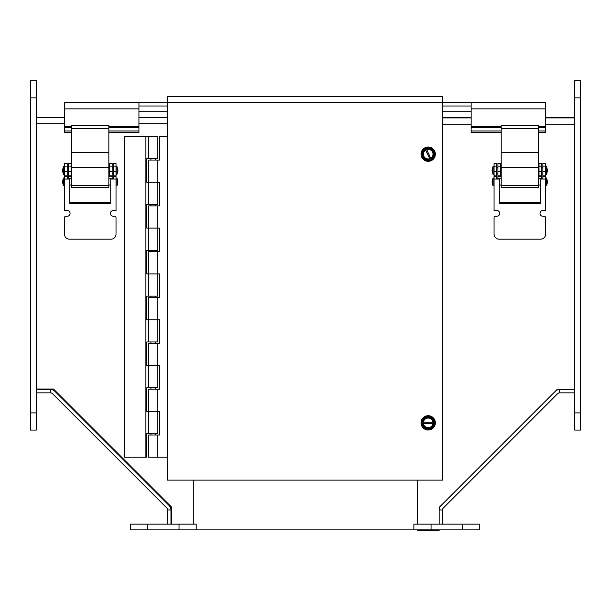 <?xml version="1.0" encoding="UTF-8"?>
<svg xmlns="http://www.w3.org/2000/svg" width="611" height="611" viewBox="0 0 611 611"><rect width="100%" height="100%" fill="white"/><g stroke="black" fill="none" stroke-linecap="round" stroke-linejoin="round"><path stroke-width="0.92" d="M574.722 117.457L545.615 117.457M471.15 117.457L442.517 117.457M439.569 507.008L439.569 507.741M413.876 529.874L479.742 529.874L479.742 524.146L413.876 524.146L413.876 529.874L130.342 529.874L130.342 524.146L196.207 524.146L196.207 529.874M171.408 524.146L171.408 506.962L53.463 389.008L36.278 389.008M555.705 390.872A6.255 6.255 0 0 1 559.661 389.459L559.661 392.85A2.864 2.864 0 0 0 557.637 393.69L443.395 507.932A2.864 2.864 0 0 0 442.555 509.956L439.164 509.956A6.255 6.255 0 0 1 440.577 506M442.555 524.146L442.555 509.956M559.661 392.85L574.722 392.85M50.469 389.459A6.255 6.255 0 0 1 54.891 391.292L169.132 505.534A6.255 6.255 0 0 1 170.965 509.956L167.574 509.956A2.864 2.864 0 0 0 166.734 507.932L52.493 393.69A2.864 2.864 0 0 0 50.469 392.85L50.469 389.459L36.278 389.459M170.965 524.146L170.965 509.956M167.574 509.956L167.574 524.146M36.278 392.85L50.469 392.85M501.211 132.686L471.15 132.686L471.15 130.975L501.211 130.975M538.444 127.791L545.615 127.791L545.615 132.686L538.444 132.686M471.15 108.865L471.15 102.61L545.615 102.61L545.615 108.865L471.15 108.865L471.15 127.791L501.211 127.791M545.615 127.791L545.615 108.865M471.15 127.791L471.15 130.975M538.444 130.975L545.615 130.975M71.617 132.686L64.468 132.686L64.468 130.975L71.617 130.975M108.85 127.791L138.934 127.791L138.934 132.686L108.85 132.686M442.517 106.001L471.15 106.001L471.142 102.61L442.517 102.61L442.517 480.131L167.574 480.131L167.574 102.61L138.941 102.61L138.934 108.865L64.468 108.865L64.468 127.791L71.617 127.791M138.934 127.791L138.934 108.865M64.468 127.791L64.468 130.975M108.85 130.975L138.934 130.975M167.574 106.001L138.934 106.001L138.941 102.61L64.468 102.61L64.468 108.865M113.272 179.038L113.272 163.282L116.021 163.282L116.021 210.535L113.272 210.535A2.864 2.864 0 0 0 110.408 213.399A2.864 2.864 0 0 0 113.272 216.263L114.585 216.263A1.428 1.428 0 0 1 116.021 217.699L116.021 234.166A5.01 5.01 0 0 1 111.011 239.176L69.478 239.176A5.01 5.01 0 0 1 64.468 234.166L64.468 217.699A1.428 1.428 0 0 1 65.896 216.263L67.218 216.263A2.864 2.864 0 0 0 70.082 213.399A2.864 2.864 0 0 0 67.218 210.535L64.468 210.535L64.468 163.282L67.218 163.282L67.218 179.038M116.021 179.038L110.759 179.038L110.759 203.379L69.723 203.379L69.723 179.038L64.468 179.038M71.617 128.6L71.617 125.308L108.85 125.308L108.85 187.63L71.617 187.63L71.617 128.6L108.85 128.6M109.422 176.594L112.172 176.816L109.422 176.594L109.422 163.282L112.172 163.282L112.172 176.594M68.317 163.282L71.067 163.282L71.067 176.816L68.317 176.816L68.317 163.282M109.422 163.282L108.85 163.282M71.617 163.282L71.067 163.282M68.317 176.816L68.317 178.786M110.759 202.592L69.723 202.592M112.172 178.786L112.172 176.816M63.407 185.767L64.376 185.767L64.376 178.03L63.407 178.03L62.444 181.902L63.407 185.767L63.407 178.03M116.984 178.03L116.984 185.767L117.954 181.902L116.984 178.03L116.021 178.03M63.407 166.582L62.444 170.446L63.407 174.311L63.407 166.582L64.376 166.574L64.376 174.311L63.407 174.303M116.984 166.582L116.984 174.311L117.954 170.446L116.984 166.574L116.021 166.574M542.866 179.038L542.866 163.282L545.615 163.282L545.615 210.535L542.866 210.535A2.864 2.864 0 0 0 540.002 213.399A2.864 2.864 0 0 0 542.866 216.263L544.187 216.263A1.428 1.428 0 0 1 545.615 217.699L545.615 234.166A5.01 5.01 0 0 1 540.605 239.176L499.08 239.176A5.01 5.01 0 0 1 494.062 234.166L494.062 217.699A1.428 1.428 0 0 1 495.498 216.263L496.812 216.263A2.864 2.864 0 0 0 499.676 213.399A2.864 2.864 0 0 0 496.812 210.535L494.062 210.535L494.062 163.282L496.812 163.282L496.812 179.038M545.615 179.038L540.361 179.038L540.361 203.379L499.324 203.379L499.324 179.038L494.062 179.038M501.211 128.6L501.211 125.308L538.444 125.308L538.444 187.63L501.211 187.63L501.211 128.6L538.444 128.6M539.017 176.594L541.766 176.816L539.017 176.594L539.017 163.282L541.766 163.282L541.766 176.594M497.912 163.282L500.661 163.282L500.661 176.816L497.912 176.816L497.912 163.282M539.017 163.282L538.444 163.282M501.211 163.282L500.661 163.282M497.912 176.816L497.912 178.786M540.361 202.592L499.324 202.592M541.766 178.786L541.766 176.816M493.008 185.767L493.971 185.767L493.971 178.03L493.008 178.03L492.038 181.902L493.008 185.767L493.008 178.03M546.585 178.03L546.585 185.767L547.548 181.902L546.585 178.03L545.615 178.03M493.008 166.582L492.038 170.446L493.008 174.311L493.008 166.582L493.971 166.574L493.971 174.311L493.008 174.303M546.585 166.582L546.585 174.311L547.548 170.446L546.585 166.574L545.615 166.574M471.15 111.729L442.517 111.729M167.574 111.729L138.934 111.729M36.278 412.899L36.278 80.675L30.55 80.675L30.55 430.083L36.278 430.083L36.278 412.899L30.55 412.899M574.722 97.859L574.722 430.083L580.45 430.083L580.45 80.675L574.722 80.675L574.722 97.859L580.45 97.859M36.278 117.457L64.468 117.457M138.934 117.457L167.574 117.457M171.408 506.962L53.463 389.008M193.313 480.131L193.313 524.146M442.517 117.908L471.15 117.908M545.615 117.908L574.722 117.908M439.164 529.874L439.164 530.325L417.26 530.325L417.26 529.874M417.26 524.146L417.26 480.131M574.722 389.459L557.117 389.459L439.164 507.413L439.164 524.146M167.574 96.355L442.517 96.355L442.517 102.61L167.574 102.61L167.574 96.355M167.574 136.452L159.639 136.452L159.639 160.051L157.806 160.051L157.806 182.277L148.641 182.277L159.639 182.277L159.639 205.876L157.806 205.876L157.806 228.102L148.641 228.102L159.639 228.102L159.639 251.701L157.806 251.701L157.806 273.927L148.641 273.927L159.639 273.927L159.639 297.526L157.806 297.526L157.806 319.752L148.641 319.752L159.639 319.752L159.639 343.344L157.806 343.344L157.806 365.569L148.641 365.569L159.639 365.569L159.639 389.169L157.806 389.169L157.806 411.394L148.641 411.394L159.639 411.394L159.639 434.994L148.641 434.994L148.641 457.219L167.574 457.219M157.806 389.169L148.641 389.169L148.641 411.394L146.808 411.394L146.808 387.794L157.806 387.794L157.806 365.569M157.806 343.344L148.641 343.344L148.641 365.569L146.808 365.569L146.808 341.969L157.806 341.969L157.806 319.752M157.806 297.526L148.641 297.526L148.641 319.752L146.808 319.752L146.808 296.152L157.806 296.152L157.806 273.927M157.806 251.701L148.641 251.701L148.641 273.927L146.808 273.927L146.808 250.327L157.806 250.327L157.806 228.102M157.806 205.876L148.641 205.876L148.641 228.102L146.808 228.102L146.808 204.502L157.806 204.502L157.806 182.277M157.806 160.051L148.641 160.051L148.641 182.277L146.808 182.277L146.808 158.677L157.806 158.677L157.806 136.452L124.354 136.452L124.354 457.219L146.808 457.219L146.808 433.619L157.806 433.619L157.806 411.394M145.892 457.219L145.892 136.452M426.402 148.962L431.366 159.616L430.327 160.097L429.984 159.364A5.499 5.499 0 0 1 425.363 149.451L425.019 148.71L426.058 148.229L426.699 149.588A4.812 4.812 0 0 1 430.732 158.249L431.022 158.875A5.499 5.499 0 0 0 426.402 148.962M429.693 158.738L425.661 150.077A4.812 4.812 0 0 0 429.693 158.738M426.058 148.229L431.992 148.748L434.78 154.743L431.366 159.616M430.327 160.097L424.401 159.578L421.605 153.582L425.019 148.71M435.322 154.789A7.156 7.156 0 0 1 427.563 161.296A7.156 7.156 0 0 1 421.063 153.537A7.156 7.156 0 0 1 428.823 147.03A7.156 7.156 0 0 1 435.322 154.789M430.984 160.158A6.614 6.614 0 0 0 431.992 148.748A6.614 6.614 0 0 0 421.605 153.582A6.614 6.614 0 0 0 430.984 160.158M422.728 422.277L434.474 422.277L434.474 423.423L433.665 423.423A5.499 5.499 0 0 1 422.728 423.423L421.911 423.423L421.911 422.277L423.415 422.277A4.812 4.812 0 0 1 432.97 422.277L433.665 422.277A5.499 5.499 0 0 0 422.728 422.277M432.97 423.423L423.415 423.423A4.812 4.812 0 0 0 432.97 423.423M421.911 422.277L424.889 417.122L431.503 417.122L434.474 422.277M434.474 423.423L431.503 428.578L424.889 428.578L421.911 423.423M431.771 416.649A7.156 7.156 0 0 1 434.398 426.432A7.156 7.156 0 0 1 424.614 429.052A7.156 7.156 0 0 1 421.995 419.268A7.156 7.156 0 0 1 431.771 416.649M434.811 422.85A6.614 6.614 0 0 0 424.889 417.122A6.614 6.614 0 0 0 424.889 428.578A6.614 6.614 0 0 0 434.811 422.85M471.15 132.304L501.211 132.304M538.444 132.304L545.615 132.304M471.15 126.431L501.211 126.431M538.444 126.431L545.615 126.431M64.468 132.304L71.617 132.304M108.85 132.304L138.934 132.304M64.468 126.431L71.617 126.431M108.85 126.431L138.934 126.431M64.468 166.146L67.218 166.146M67.218 175.823L64.468 175.823M64.468 171.775L67.218 171.775M67.218 176.594L64.468 176.594M116.021 175.823L113.272 175.823M113.272 171.775L116.021 171.775M113.272 166.146L116.021 166.146M116.021 176.594L113.272 176.594M108.85 152.498L71.617 152.498M108.85 167.246L71.617 167.246M108.85 185.416L71.617 185.416M109.422 166.146L112.172 166.146M112.172 175.823L109.422 175.823M109.422 171.775L112.172 171.775M71.067 176.594L68.317 176.594M68.317 166.146L71.067 166.146M71.067 175.823L68.317 175.823M68.317 171.775L71.067 171.775M494.062 166.146L496.812 166.146M496.812 175.823L494.062 175.823M494.062 171.775L496.812 171.775M496.812 176.594L494.062 176.594M545.615 175.823L542.866 175.823M542.866 171.775L545.615 171.775M542.866 166.146L545.615 166.146M545.615 176.594L542.866 176.594M538.444 152.498L501.211 152.498M538.444 167.246L501.211 167.246M538.444 185.416L501.211 185.416M539.017 166.146L541.766 166.146M541.766 175.823L539.017 175.823M539.017 171.775L541.766 171.775M500.661 176.594L497.912 176.594M497.912 166.146L500.661 166.146M500.661 175.823L497.912 175.823M497.912 171.775L500.661 171.775M36.278 97.859L30.55 97.859M431.06 524.146L431.06 529.874M462.565 524.146L462.565 529.874M147.526 524.146L147.526 529.874M179.031 524.146L179.031 529.874M574.722 412.899L580.45 412.899M167.574 123.712L138.934 123.712M64.468 123.712L36.278 123.712M574.722 124.163L545.615 124.163M471.15 124.163L442.517 124.163M69.723 185.018L71.617 185.018M108.85 185.018L110.759 185.018M67.218 178.786L71.617 178.786M108.85 178.786L113.272 178.786M116.021 185.767L116.984 185.767M67.218 173.562L68.317 173.562M71.067 173.562L71.617 173.562M108.85 173.562L109.422 173.562M112.172 173.562L113.272 173.562M67.218 167.33L68.317 167.33M71.067 167.33L71.617 167.33M108.85 167.33L109.422 167.33M112.172 167.33L113.272 167.33M116.021 174.311L116.984 174.311M499.324 185.018L501.211 185.018M538.444 185.018L540.361 185.018M496.812 178.786L501.211 178.786M538.444 178.786L542.866 178.786M545.615 185.767L546.585 185.767M496.812 173.562L497.912 173.562M500.661 173.562L501.211 173.562M538.444 173.562L539.017 173.562M541.766 173.562L542.866 173.562M496.812 167.33L497.912 167.33M500.661 167.33L501.211 167.33M538.444 167.33L539.017 167.33M541.766 167.33L542.866 167.33M545.615 174.311L546.585 174.311M157.806 434.994L157.806 457.219M150.932 158.677L150.932 160.051M150.932 204.502L150.932 205.876M150.932 250.327L150.932 251.701M150.932 296.152L150.932 297.526M150.932 341.969L150.932 343.344M150.932 387.794L150.932 389.169M150.932 433.619L150.932 434.994M155.515 158.677L155.515 160.051M155.515 204.502L155.515 205.876M155.515 250.327L155.515 251.701M155.515 296.152L155.515 297.526M155.515 341.969L155.515 343.344M155.515 387.794L155.515 389.169M155.515 433.619L155.515 434.994M148.641 204.502L148.641 182.277M148.641 250.327L148.641 228.102M148.641 296.152L148.641 273.927M148.641 341.969L148.641 319.752M148.641 387.794L148.641 365.569M148.641 433.619L148.641 411.394M148.641 158.677L148.641 136.452"/></g></svg>
